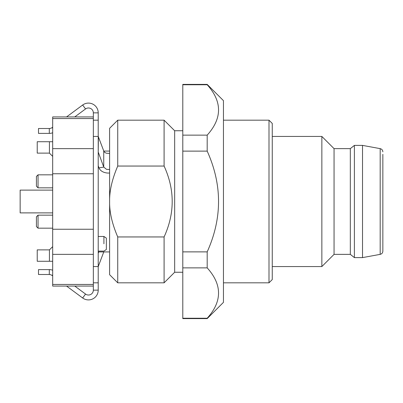 <?xml version="1.0" encoding="UTF-8"?>
<svg xmlns="http://www.w3.org/2000/svg" width="403" height="403" viewBox="0 0 403 403"><rect width="100%" height="100%" fill="white"/><g stroke="black" fill="none" stroke-linecap="round" stroke-linejoin="round"><path stroke-width="0.6" d="M74.762 116.925L85.557 108.936C87.179 107.833 88.877 107.687 90.655 108.503A4.881 4.881 0 0 1 93.34 112.86L93.34 116.925L52.677 116.925L52.677 286.075L93.34 286.075L93.34 290.14A4.881 4.881 0 0 1 85.557 294.064L74.762 286.075M52.677 261.27L49.428 261.27L49.428 249.885L52.677 246.636M49.428 261.27L37.227 261.27L37.227 249.885L49.428 249.885M52.677 284.447L93.34 284.447L93.34 286.075M93.34 284.447L93.34 282.82L98.221 282.82L98.221 112.86A9.758 9.758 0 0 0 82.655 105.012L66.56 116.925M52.677 254.353L93.34 254.353M52.677 229.247L93.34 229.247M52.677 173.753L93.34 173.753M52.677 148.647L93.34 148.647M93.34 282.82L93.34 116.925M52.677 141.73L37.227 141.73L37.227 153.115L49.428 153.115L52.677 156.364M49.428 141.73L49.428 153.115M52.677 212.885L20.15 212.885L20.15 190.115L52.677 190.115M103.914 243.79C103.914 253.235 103.914 253.235 103.914 243.79L103.914 236.47L98.221 236.47M52.677 187.838L38.043 187.838L38.043 174.826L52.677 174.826M52.677 228.174L38.043 228.174L38.043 215.162L52.677 215.162M98.221 251.109L103.914 251.109L106.352 249.482L106.352 238.097L103.914 236.47M38.043 174.826L36.416 176.454L36.416 186.211L38.043 187.838M38.043 215.162L36.416 216.789L36.416 226.546L38.043 228.174M117.736 236.949C112.13 223.887 109.42 212.069 109.606 201.5C109.42 190.931 112.13 179.113 117.736 166.051L117.736 120.18L109.606 128.31L109.606 274.69L117.736 282.82L164.092 282.82L164.092 236.949L117.736 236.949L117.736 282.82M103.788 251.92A4.881 3.451 180 0 0 103.737 252.041L98.387 266.161A4.881 3.451 180 0 0 98.261 266.605A4.881 3.451 180 0 0 98.221 267.053M109.606 153.412L106.468 153.216A4.881 3.451 0 0 1 103.737 150.959L98.387 136.839A4.881 3.451 0 0 1 98.261 136.395A4.881 3.451 0 0 1 98.221 135.947M109.606 169.517L106.468 169.32L103.737 167.059L98.221 152.047M98.221 165.829L99.022 167.95A9.758 6.901 180 0 0 104.483 172.469A9.758 6.901 180 0 0 109.606 173.018M98.73 251.92L98.221 253.27M117.736 166.051L164.092 166.051C174.892 189.682 174.892 213.313 164.092 236.949M117.736 120.18L164.092 120.18L164.092 166.051M164.092 282.82L174.665 272.252L174.665 130.748L164.092 120.18M93.34 290.14L98.221 290.14L98.221 282.82M93.34 120.18L98.221 120.18M98.221 290.14A9.758 9.758 0 0 1 82.655 297.988L85.557 294.064M52.677 270.217A9.758 9.758 0 0 0 49.297 269.612L38.492 269.612L38.492 274.493L49.297 274.493L50.823 274.735L52.677 275.803M66.56 286.075L82.655 297.988M52.677 127.197L52.199 127.55A4.881 4.881 0 0 1 49.297 128.507L38.492 128.507L38.492 133.388L49.297 133.388A9.758 9.758 0 0 0 52.677 132.783M182.796 318.239L182.796 318.607L207.192 318.607L207.192 318.239L182.796 318.239L182.796 267.874L207.192 267.874C222.315 284.659 222.315 301.449 207.192 318.239M207.192 318.607L223.458 302.341L223.458 100.659L207.192 84.393L182.796 84.393L182.796 267.874M182.796 251.875L207.192 251.875L207.192 267.874M182.796 151.125L207.192 151.125C222.32 184.71 222.32 218.29 207.192 251.875M182.796 135.136L207.192 135.136L207.192 151.125M182.796 84.761L207.192 84.761C222.32 101.551 222.32 118.341 207.192 135.136M207.192 84.393L207.192 84.761M223.458 120.18L268.997 120.18L268.997 282.82L223.458 282.82M268.997 282.82L272.252 279.571L272.252 123.429L268.997 120.18M272.252 136.441L321.856 136.441L321.856 266.559L272.252 266.559M321.856 266.559L334.057 254.358L334.057 148.642L321.856 136.441M334.057 148.642L350.323 148.642L350.323 254.358L354.388 257.613L362.519 257.613L362.519 145.387L354.388 145.387L354.388 257.613M382.85 154.334L382.85 251.16C382.729 252.867 381.843 253.93 380.185 254.358L380.185 148.642L362.519 145.387M382.85 242.349L382.85 248.666M52.677 118.553L93.34 118.553M103.737 252.041L103.092 251.92M103.737 150.959L103.737 167.059L99.022 167.95M98.387 136.839L98.221 152.969M93.34 136.441L98.221 136.441M93.34 266.559L98.221 266.559M93.34 112.86L98.221 112.86M85.557 108.936L82.655 105.012M52.677 274.801L52.199 275.45M52.677 128.199L52.199 127.55M49.297 274.493L49.297 269.612M49.297 133.388L49.297 128.507M103.788 151.08L109.606 151.08M98.221 251.92L109.606 251.92M174.665 272.252L182.796 272.252M174.665 130.748L182.796 130.748M334.057 254.358L350.323 254.358M350.323 148.642L354.388 145.387M380.185 254.358L362.519 257.613M380.185 148.642C381.843 149.07 382.729 150.133 382.85 151.84"/></g></svg>
